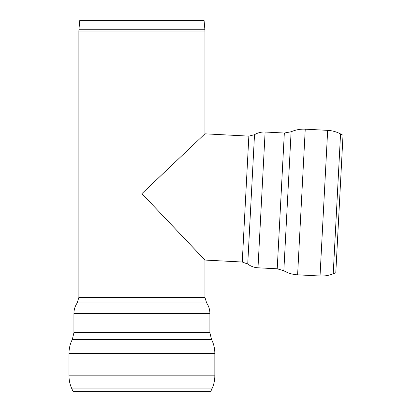 <?xml version="1.0" encoding="UTF-8"?>
<svg xmlns="http://www.w3.org/2000/svg" width="412" height="412" viewBox="0 0 412 412"><rect width="100%" height="100%" fill="white"/><g stroke="black" fill="none" stroke-linecap="round" stroke-linejoin="round"><path stroke-width="0.62" d="M141.913 193.64L204.949 133.823L141.913 193.64L204.949 260.065L141.913 193.64M78.934 29.736L79.737 20.6L204.095 20.6L204.893 29.736L78.934 29.736L78.877 31.029L204.949 31.029L204.949 133.823L248.853 136.12L254.508 134.698C257.773 132.741 261.311 131.85 265.112 132.025L284.332 133.03L291.114 131.778C295.62 129.801 300.333 128.935 305.246 129.177L327.664 130.352C332.221 130.604 336.516 131.794 340.554 133.926L343.011 135.229L335.801 272.749L333.22 273.789L340.554 133.926M73.063 391.4L210.769 391.4L211.943 388.882L71.889 388.882L73.063 391.4M73.933 332.69L73.933 313.444L209.893 313.444L209.893 332.69L73.933 332.69L72.332 339.395C70.122 343.793 69.01 348.454 68.989 353.372L214.837 353.372L214.837 375.821C214.827 380.384 213.864 384.736 211.943 388.882M248.853 136.12L242.256 262.022L204.949 260.065L204.949 297.423L206.669 302.995C208.796 306.152 209.868 309.633 209.893 313.444M68.989 353.372L68.989 375.821L214.837 375.821M72.332 339.395L211.5 339.395C213.71 343.793 214.822 348.454 214.837 353.372M204.949 297.423L78.877 297.423L77.162 302.995L206.669 302.995M284.332 133.03L277.219 268.804L283.832 270.756C288.106 273.192 292.7 274.552 297.613 274.825L320.031 275.999L327.664 130.352M297.613 274.825L305.246 129.177M283.832 270.756L291.114 131.778M277.219 268.804L257.994 267.795L265.112 132.025M242.256 262.022L247.73 264.03L254.508 134.698M204.893 29.736L204.949 31.029M68.989 375.821C69.005 380.384 69.968 384.736 71.889 388.882M209.893 332.69L211.5 339.395M77.162 302.995C75.035 306.152 73.959 309.633 73.933 313.444M78.877 297.423L78.877 31.029M320.031 275.999C324.589 276.225 328.987 275.489 333.22 273.789M247.73 264.03C250.774 266.317 254.194 267.573 257.994 267.795"/></g></svg>
